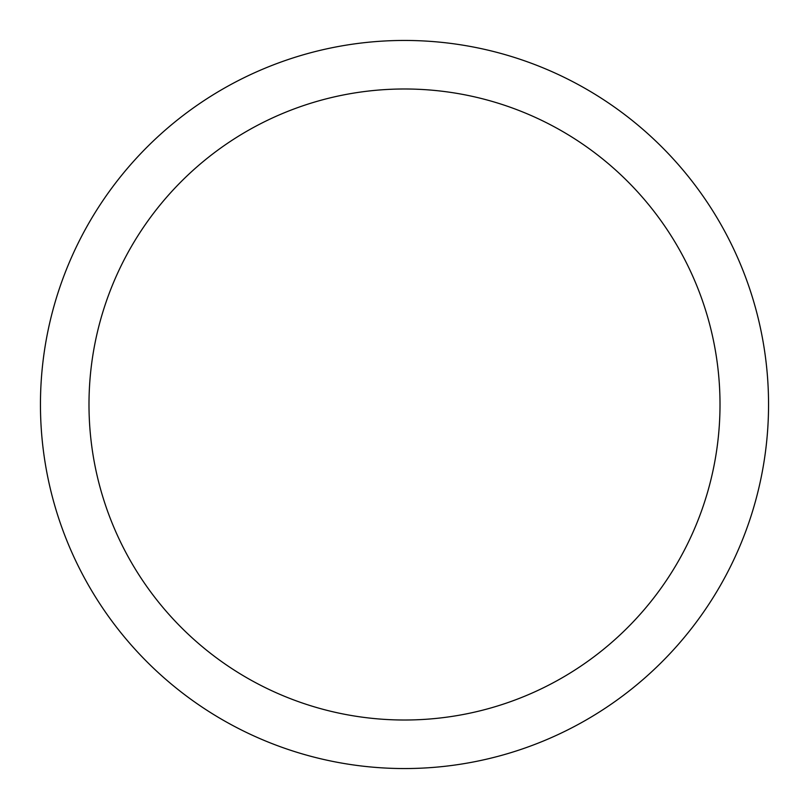 <?xml version="1.0" encoding="UTF-8"?>
<svg xmlns="http://www.w3.org/2000/svg" width="809" height="809" viewBox="0 0 809 809"><rect width="100%" height="100%" fill="white"/><g stroke="black" fill="none" stroke-linecap="round" stroke-linejoin="round"><path stroke-width="1.21" d="M40.45 404.5A364.05 364.05 0 0 0 404.5 768.55A364.05 364.05 0 0 0 768.55 404.5A364.05 364.05 0 0 0 404.5 40.45A364.05 364.05 0 0 0 40.45 404.5M720.01 404.5A315.51 315.51 0 0 1 404.5 720.01A315.51 315.51 0 0 1 88.99 404.5A315.51 315.51 0 0 1 404.5 88.99A315.51 315.51 0 0 1 720.01 404.5"/></g></svg>
